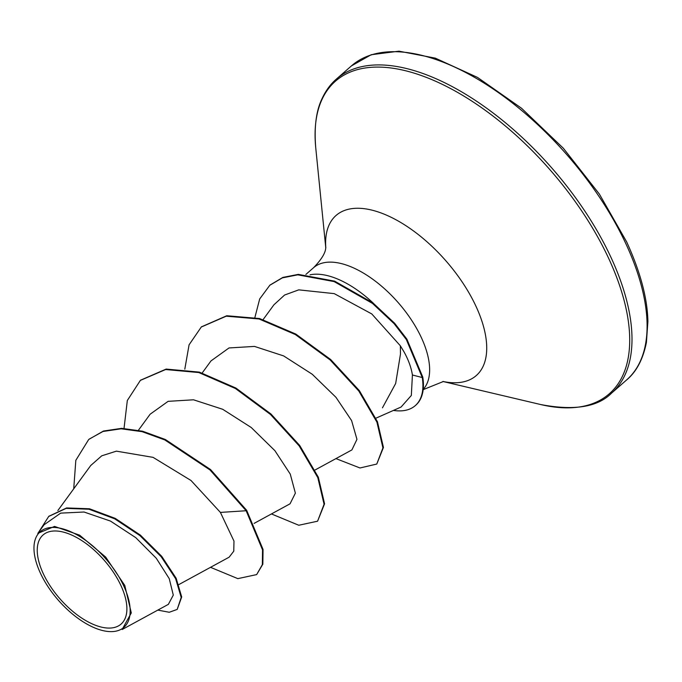 <?xml version="1.0" encoding="UTF-8"?>
<svg xmlns="http://www.w3.org/2000/svg" width="682" height="682" viewBox="0 0 682 682"><rect width="100%" height="100%" fill="white"/><g stroke="black" fill="none" stroke-linecap="round" stroke-linejoin="round"><path stroke-width="1.02" d="M120.867 585.412A59.223 29.343 48.8 0 1 104.551 627.73A59.223 29.343 48.8 0 1 43.273 573.647A59.223 29.343 48.8 0 1 59.59 531.329A59.223 29.343 48.8 0 1 120.867 585.412M123.698 585.847A63.537 31.483 48.8 0 1 102.956 630.62A63.537 31.483 48.8 0 1 40.443 573.221A63.537 31.483 48.8 0 1 34.168 552.122A63.537 31.483 48.8 0 1 67.45 530.374A63.537 31.483 48.8 0 1 123.698 585.847M37.817 533.392L54.551 526.419L79.624 535.165L105.667 557.058L124.78 585.454L131.294 612.939L122.138 629.46M375.893 418.194L401.084 407.035L411.34 395.441L412.414 374.998C411.229 367.538 408.424 359.815 404.008 351.844L400.36 345.8L400.453 354.188L395.662 383.497L382.449 407.827M400.36 345.8L371.767 313.925L334.231 293.627L298.759 289.859L284.599 295.025L273.951 304.769L263.133 319.56M315.007 470.009L351.903 449.907L356.95 439.353L351.597 420.581L335.962 397.316L312.262 374.265L283.644 355.919L254.505 346.413L229.016 347.948L211.079 360.846M254.088 523.392L290.055 503.802L295.374 493.146L290.259 474.092L274.897 450.674L251.223 427.495L222.707 409.285L193.5 399.797L168.122 401.34L150.142 414.204M178.872 584.568L229.135 557.185L233.773 551.175L233.977 541.082L220.405 512.412L190.986 480.478L153.066 457.358L116.358 451.152L101.746 455.815L90.902 465.354M168.394 604.286L173.288 595.096L169.255 578.677L156.289 558.26L135.727 537.621L110.45 521.065L84.039 512.02L60.689 513.12L44.091 524.773L37.808 533.384M89.163 439.131L102.973 431.476L121.106 428.79L142.112 431.672L164.822 439.941L210.039 469.992L246.142 510.741L246.654 510.289L210.55 469.548L165.325 439.489L142.623 431.229L121.618 428.347L103.476 431.033L88.907 439.353M157.806 610.109L169.255 612.266L177.192 609.418L181.702 596.98L176.135 578.217L161.702 556.299L140.415 535.14L115.224 518.371L89.521 508.789L66.614 507.937L48.968 516.231M88.651 439.575L75.83 460.307L73.724 488.815M177.192 609.418L181.199 597.432L175.624 578.668L161.191 556.742L139.904 535.583L114.712 518.823L89.01 509.232L66.111 508.388L48.712 516.453L38.516 532.42M210.516 567.322L237.839 578.634L256.654 574.594L262.34 564.645L262.536 549.88L246.142 510.741L220.405 512.412M373.531 303.388A81.951 40.605 -131.2 0 0 310.046 274.82M246.654 510.289L263.047 549.436L262.843 564.202L256.654 574.594M140.611 380.181L166.144 369.081L199.315 372.108L235.929 388.058L270.967 414L299.705 445.474L318.323 477.187L324.572 503.802L317.582 521.201L298.767 525.251L271.436 513.938M201.522 326.814L226.765 315.74L259.561 318.537L295.809 334.069L330.668 359.516L359.32 390.59L377.436 421.698L383.446 447.443L376.771 464.058L359.985 467.971L335.936 458.611M270.046 285.059L282.842 277.421L298.281 274.386L334.64 281.146L372.986 302.961L394.622 323.234L406.856 339.107L422.78 377.095L422.277 377.538L412.414 374.998M124.03 428.398L127.321 400.496L140.364 380.403L165.632 369.533L198.812 372.551L235.418 388.501L270.464 414.443L299.193 445.917L317.812 477.63L324.069 504.245L317.582 521.201M184.805 369.175L189.076 344.819L201.267 327.036L226.262 316.184L259.049 318.98L295.297 334.512L330.156 359.96L358.809 391.033L376.924 422.149L382.934 447.886L376.771 464.058M254.915 317.394L259.689 298.955L269.791 285.281L282.339 277.872L297.77 274.829L334.129 281.589L372.483 303.405L394.119 323.677L406.353 339.551L422.277 377.538A77.884 38.593 -131.2 0 1 415.287 405.62A77.884 38.593 -131.2 0 1 393.437 410.419M415.287 405.62L415.79 405.176A77.884 38.593 -131.2 0 0 422.78 377.095M625.829 243.636A208.777 103.451 48.8 0 1 626.647 379.917C636.417 371.826 642.998 359.346 646.408 342.475L647.9 321.546C647.499 298.571 640.415 272.016 626.664 241.888L599.376 194.072L563.332 148.233L521.525 108.25L477.519 77.424L435.304 58.141L398.979 51.176L371.23 54.722L351.46 65.873A208.777 103.451 48.8 0 1 488.227 85.719A208.777 103.451 48.8 0 1 625.829 243.636M325.774 247.839L315.749 147.832C314.044 127.074 316.167 110.646 322.1 98.54C325.783 90.612 330.531 84.133 336.354 79.103A208.777 103.451 48.8 0 1 473.129 98.95A208.777 103.451 48.8 0 1 610.731 256.867A208.777 103.451 48.8 0 1 611.549 393.147L626.647 379.917M315.749 147.832A207.797 102.965 48.8 0 1 424.605 76.725A207.797 102.965 48.8 0 1 608.549 258.12A207.797 102.965 48.8 0 1 540.715 404.545C574.116 410.914 597.73 407.111 611.549 393.147M325.791 247.745A106.409 52.727 48.8 0 1 382.67 213.568A106.409 52.727 48.8 0 1 475.891 306.09A106.409 52.727 48.8 0 1 442.985 381.477M305.877 274.445L313.592 267.685A81.951 40.605 48.8 0 1 367.274 275.477A81.951 40.605 48.8 0 1 421.288 337.462A81.951 40.605 48.8 0 1 423.207 389.396M102.956 630.62L103.826 630.824M442.882 381.477L540.715 404.545M313.592 267.685C321.256 259.748 325.288 253.278 325.698 248.291L325.843 247.302M57.851 510.562L90.868 465.329M138.429 430.248L150.134 414.213M202.213 372.943L211.053 360.829M168.411 604.329L122.172 629.512M49.223 516.01L48.712 516.453M423.172 389.652L443.428 381.485M336.354 79.103L351.46 65.873M140.364 380.403L140.867 379.959M201.267 327.036L201.77 326.584M269.791 285.281L270.294 284.829M34.168 552.122L34.1 551.431"/></g></svg>
